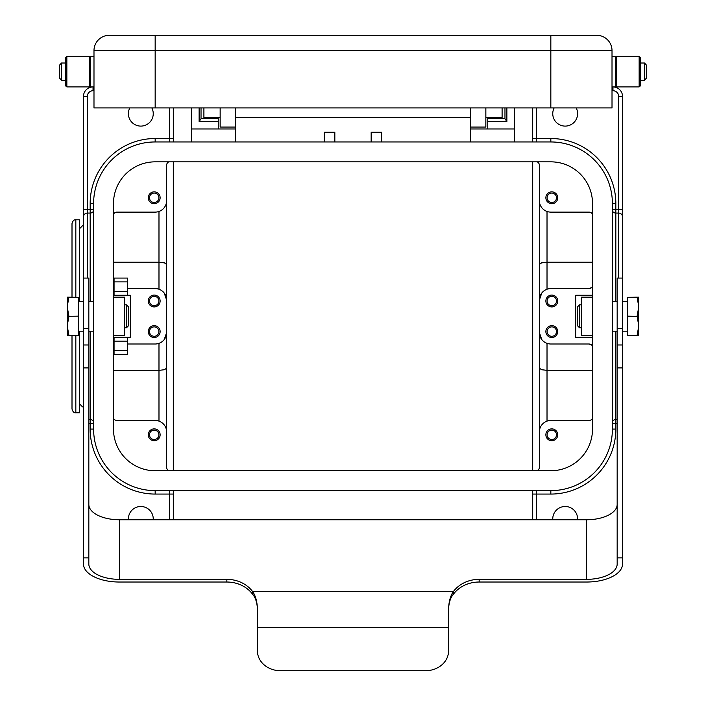 <?xml version="1.0" encoding="UTF-8"?>
<svg xmlns="http://www.w3.org/2000/svg" width="706" height="706" viewBox="0 0 706 706"><rect width="100%" height="100%" fill="white"/><g stroke="black" fill="none" stroke-linecap="round" stroke-linejoin="round"><path stroke-width="1.06" d="M257.425 608.819C257.046 602.359 255.44 597.505 252.624 594.267L252.624 591.593C255.493 595.546 257.09 601.247 257.425 608.687L257.425 650.835A22.936 19.865 0 0 0 280.361 670.7L425.639 670.7A22.936 19.865 180 0 0 448.575 650.835L448.575 608.687C448.91 601.256 450.507 595.555 453.376 591.593L453.376 594.267C450.552 597.514 448.954 602.368 448.575 608.819M252.624 594.267A30.587 26.484 0 0 0 226.838 582.026L119.411 582.026A35.935 17.968 0 0 1 83.476 564.059L83.476 344.969L88.832 344.969L88.832 564.059A30.587 15.294 180 0 0 119.411 579.352L226.838 579.352A30.587 26.484 0 0 1 252.624 591.593L453.376 591.593A30.587 26.484 180 0 1 479.162 579.352L586.589 579.352A30.587 15.294 180 0 0 617.168 564.059L617.168 278.067L622.524 278.067L622.524 216.892A3.821 3.821 0 0 0 618.703 213.071L618.703 278.067M453.376 594.267A30.587 26.484 180 0 1 479.162 582.026L586.589 582.026A35.935 17.968 0 0 0 622.524 564.059L622.524 229.353M617.168 504.463A30.587 15.294 0 0 1 586.589 519.757L119.411 519.757A30.587 15.294 0 0 1 88.832 504.463M617.168 367.905L622.524 367.905M617.168 557.872L622.524 557.872M88.832 344.969L88.832 278.067L83.476 278.067L83.476 344.969M88.832 557.872L83.476 557.872M88.832 367.905L83.476 367.905M579.511 316.297L579.511 304.824L577.605 306.739L577.605 325.854L579.511 327.76L579.511 316.297M637.112 316.297L627.299 316.138L627.299 297.332L638.771 297.182L638.771 335.412L637.112 335.412L638.771 325.854L637.112 316.297M637.112 335.253L627.299 335.253L627.299 316.138M637.112 316.138L638.771 306.739L637.112 297.332M124.574 327.76L126.489 327.76L126.489 304.824L124.574 304.824M126.489 327.76L128.395 325.854L128.395 306.739L126.489 304.824M68.888 316.297L78.701 316.138L68.888 316.297M68.888 316.447L67.229 325.854L67.229 297.182L68.888 297.182L67.229 306.739L68.888 316.138M487.758 121.529L506.882 121.529L504.966 118.784L504.966 107.939L504.966 118.449L487.758 118.449L487.758 128.969L514.524 128.969L514.524 107.939M199.118 107.939L199.118 121.529L201.034 118.784L201.034 107.939L201.034 118.449L218.242 118.449L218.242 128.969L191.476 128.969L191.476 107.939M537.213 470.743A3.821 3.821 0 0 0 539.375 467.301L539.375 397.496M158.982 343.354L158.982 421.129A11.473 11.473 0 0 0 155.161 420.467A11.473 11.473 0 0 1 166.625 431.94L166.625 467.301A3.821 3.821 0 0 0 168.787 470.743M113.489 418.314A3.821 3.821 0 0 0 116.931 420.467L155.161 420.467M547.097 331.582A4.704 4.704 0 0 0 551.801 336.285A4.704 4.704 0 0 0 556.505 331.582A4.704 4.704 0 0 0 551.801 326.887A4.704 4.704 0 0 0 547.097 331.582M557.722 331.582A5.922 5.922 0 0 1 551.801 337.512A5.922 5.922 0 0 1 545.87 331.582A5.922 5.922 0 0 1 551.801 325.66A5.922 5.922 0 0 1 557.722 331.582M149.495 434.808A4.704 4.704 0 0 0 154.199 439.511A4.704 4.704 0 0 0 158.903 434.808A4.704 4.704 0 0 0 154.199 430.104A4.704 4.704 0 0 0 149.495 434.808M160.13 434.808A5.922 5.922 0 0 1 154.199 440.729A5.922 5.922 0 0 1 148.278 434.808A5.922 5.922 0 0 1 154.199 428.877A5.922 5.922 0 0 1 160.13 434.808M149.495 331.582A4.704 4.704 0 0 0 154.199 336.285A4.704 4.704 0 0 0 158.903 331.582A4.704 4.704 0 0 0 154.199 326.887A4.704 4.704 0 0 0 149.495 331.582M160.13 331.582A5.922 5.922 0 0 1 154.199 337.512A5.922 5.922 0 0 1 148.278 331.582A5.922 5.922 0 0 1 154.199 325.66A5.922 5.922 0 0 1 160.13 331.582M547.097 434.808A4.704 4.704 0 0 0 551.801 439.511A4.704 4.704 0 0 0 556.505 434.808A4.704 4.704 0 0 0 551.801 430.104A4.704 4.704 0 0 0 547.097 434.808M557.722 434.808A5.922 5.922 0 0 1 551.801 440.729A5.922 5.922 0 0 1 545.87 434.808A5.922 5.922 0 0 1 551.801 428.877A5.922 5.922 0 0 1 557.722 434.808M556.505 301.003A4.704 4.704 0 0 1 551.801 305.707A4.704 4.704 0 0 1 547.097 301.003A4.704 4.704 0 0 1 551.801 296.299A4.704 4.704 0 0 1 556.505 301.003M557.722 301.003A5.922 5.922 0 0 1 551.801 306.925A5.922 5.922 0 0 1 545.87 301.003A5.922 5.922 0 0 1 551.801 295.073A5.922 5.922 0 0 1 557.722 301.003M158.903 197.777A4.704 4.704 0 0 1 154.199 202.481A4.704 4.704 0 0 1 149.495 197.777A4.704 4.704 0 0 1 154.199 193.073A4.704 4.704 0 0 1 158.903 197.777M160.13 197.777A5.922 5.922 0 0 1 154.199 203.707A5.922 5.922 0 0 1 148.278 197.777A5.922 5.922 0 0 1 154.199 191.856A5.922 5.922 0 0 1 160.13 197.777M158.903 301.003A4.704 4.704 0 0 1 154.199 305.707A4.704 4.704 0 0 1 149.495 301.003A4.704 4.704 0 0 1 154.199 296.299A4.704 4.704 0 0 1 158.903 301.003M160.13 301.003A5.922 5.922 0 0 1 154.199 306.925A5.922 5.922 0 0 1 148.278 301.003A5.922 5.922 0 0 1 154.199 295.073A5.922 5.922 0 0 1 160.13 301.003M556.505 197.777A4.704 4.704 0 0 1 551.801 202.481A4.704 4.704 0 0 1 547.097 197.777A4.704 4.704 0 0 1 551.801 193.073A4.704 4.704 0 0 1 556.505 197.777M557.722 197.777A5.922 5.922 0 0 1 551.801 203.707A5.922 5.922 0 0 1 545.87 197.777A5.922 5.922 0 0 1 551.801 191.856A5.922 5.922 0 0 1 557.722 197.777M547.018 289.231L547.018 211.456A11.473 11.473 0 0 0 550.839 212.118A11.473 11.473 0 0 1 539.375 200.645L539.375 165.283A3.821 3.821 0 0 0 537.213 161.842M168.787 161.842A3.821 3.821 0 0 0 166.625 165.283L166.625 235.089M592.51 214.271A3.821 3.821 0 0 0 589.069 212.118L550.839 212.118M576.202 107.939A12.426 12.426 0 0 1 565.179 126.1A12.426 12.426 0 0 1 554.157 107.939M539.375 200.645L539.375 431.94A11.473 11.473 0 0 1 550.839 420.467L589.069 420.467A3.821 3.821 0 0 0 592.51 418.314M577.579 519.757A12.426 12.426 0 0 0 565.179 506.493A12.426 12.426 0 0 0 552.78 519.757M127.442 288.577L155.161 288.577A11.473 11.473 0 0 1 166.625 300.041L166.625 200.645A11.473 11.473 0 0 1 155.161 212.118L116.931 212.118A3.821 3.821 0 0 0 113.489 214.271M129.798 107.939A12.426 12.426 0 0 0 140.821 126.1A12.426 12.426 0 0 0 151.843 107.939M128.421 519.757A12.426 12.426 0 0 1 140.821 506.493A12.426 12.426 0 0 1 153.22 519.757M589.069 344.007L591.778 345.128A3.821 3.821 0 0 0 589.069 344.007L550.839 344.007A11.473 11.473 0 0 1 539.375 332.544L541.758 339.542M589.069 288.577A3.821 3.821 0 0 0 591.778 287.457L589.069 288.577L550.839 288.577A11.473 11.473 0 0 0 539.375 300.041L541.758 293.052M79.654 228.594L82.523 225.726L83.476 225.894L83.476 278.067L83.476 216.892A3.821 3.821 0 0 1 84.596 214.192A3.821 3.821 0 0 0 83.476 216.892L83.476 96.466A9.557 9.557 0 0 1 93.033 86.909L93.033 90.73L93.986 90.73M75.833 297.182L75.833 219.795L79.654 219.795L79.654 301.383M79.654 331.202L79.654 412.789L75.833 412.789C74.068 413.081 72.797 411.81 72.003 408.959L72.003 335.412M75.833 219.795C74.068 219.504 72.797 220.775 72.003 223.625L72.003 297.182M166.625 264.432L164.383 262.861L158.982 262.226L113.489 262.226M113.489 370.359L158.982 370.359L164.383 369.723L166.625 368.153L166.625 332.544L164.242 339.542M539.375 368.153L541.617 369.723L547.018 370.359L592.51 370.359M592.51 262.226L547.018 262.226L541.617 262.861L539.375 264.432M550.839 490.626A61.554 61.554 0 0 0 612.393 429.071L612.393 203.513A61.554 61.554 0 0 0 550.839 141.959L155.161 141.959A61.554 61.554 0 0 0 93.607 203.513L93.607 429.071A61.554 61.554 0 0 0 155.161 490.626L550.839 490.626L550.839 494.068A64.987 64.987 0 0 0 615.835 429.071L615.835 419.514A3.821 3.821 0 0 0 612.393 421.667M90.165 331.202L90.165 419.514A3.821 3.821 0 0 1 93.607 421.667M173.314 141.959L173.314 107.939M169.493 107.939L169.493 138.526L155.161 138.526A64.987 64.987 0 0 0 90.165 203.513L90.165 213.071L87.297 213.071A3.821 3.821 0 0 0 83.476 216.892A3.821 3.821 0 0 1 87.297 213.071L87.297 209.25L83.476 209.25L83.476 225.894M622.524 216.892A3.821 3.821 0 0 0 621.404 214.192A3.821 3.821 0 0 1 622.524 216.892L622.524 96.466A9.557 9.557 0 0 0 612.967 86.909L612.967 90.73A5.736 5.736 0 0 1 618.703 96.466L618.703 213.071A3.821 3.821 0 0 1 621.404 214.192A3.821 3.821 0 0 0 618.703 213.071L615.835 213.071A3.821 3.821 0 0 1 612.393 210.917M532.686 490.626L532.686 519.757M532.686 107.939L532.686 141.959M173.314 519.757L173.314 490.626M92.865 420.635A3.821 3.821 0 0 0 90.165 419.514L88.832 419.514M92.865 211.95A3.821 3.821 0 0 0 93.607 210.917A3.821 3.821 0 0 1 90.165 213.071A3.821 3.821 0 0 0 92.865 211.95M615.835 331.202L615.835 419.514L617.168 419.514M592.51 286.415L591.778 287.457A3.821 3.821 0 0 0 592.51 286.415M539.375 235.089L539.375 165.283M539.375 431.94L539.375 467.301M166.625 431.94L166.625 368.153M113.489 346.169L114.063 345.305A3.821 3.821 0 0 0 113.489 346.169M127.442 344.007L155.161 344.007A11.473 11.473 0 0 0 166.625 332.544L166.625 300.041L164.242 293.052M166.625 467.301L166.625 397.496M166.625 200.645L166.625 165.283M591.778 345.128L592.51 346.169A3.821 3.821 0 0 0 591.778 345.128M592.51 337.318L575.69 337.318L575.69 295.267L592.51 295.267M114.063 287.28L113.489 286.415A3.821 3.821 0 0 0 114.063 287.28M114.063 350.697L127.442 350.697L127.442 354.527L114.063 354.527L114.063 337.318L130.31 337.318L130.31 295.267L127.442 295.267L127.442 278.067L114.063 278.067L114.063 295.267L127.442 295.267M114.063 295.267L113.489 295.267M114.063 337.318L113.489 337.318M173.314 161.842L173.314 470.743M532.686 470.743L532.686 161.842M592.51 297.182L581.426 297.182L581.426 335.412L592.51 335.412M113.489 297.182L124.574 297.182L124.574 335.412L113.489 335.412M127.442 350.697L127.442 337.318M381.672 141.959L381.672 132.278L371.162 132.19L371.162 141.959M334.838 141.959L334.838 132.19L324.328 132.278L324.328 141.959M218.242 117.496L218.242 118.449M235.442 107.939L235.442 128.969L218.242 128.969M235.442 128.969L235.442 141.959M191.476 141.959L191.476 128.969M487.758 118.449L487.758 117.496M487.758 128.969L470.558 128.969L470.558 127.054L485.852 127.054L485.852 107.939M514.524 141.959L514.524 128.969M470.558 128.969L470.558 141.959M68.888 335.253L67.229 335.412L67.229 325.854L68.888 335.253L78.701 335.253L78.701 316.447M68.888 335.412L78.701 335.253M68.888 297.332L78.701 297.332L78.701 316.138M78.701 297.332L68.888 297.182M627.299 316.447L637.112 316.447M637.112 297.182L627.299 297.332M627.299 335.253L637.112 335.412M113.489 203.513A41.672 41.672 0 0 1 155.161 161.842L550.839 161.842A41.672 41.672 0 0 1 592.51 203.513L592.51 429.071A41.672 41.672 0 0 1 550.839 470.743L155.161 470.743A41.672 41.672 0 0 1 113.489 429.071L113.489 203.513M203.902 107.939L203.902 117.496L220.148 117.496M235.442 117.496L470.558 117.496M485.852 117.496L502.098 117.496L502.098 107.939M596.72 35.3A15.294 15.294 0 0 1 607.531 39.783A15.294 15.294 0 0 0 596.72 35.3A15.294 15.294 0 0 1 612.014 50.594A15.294 15.294 0 0 0 596.72 35.3L109.28 35.3A15.294 15.294 0 0 0 98.469 39.783A15.294 15.294 0 0 1 109.28 35.3A15.294 15.294 0 0 0 93.986 50.594A15.294 15.294 0 0 1 109.28 35.3M639.151 71.615L639.151 56.33L616.214 56.33L616.214 86.909L639.151 86.909L639.151 71.615M612.014 86.909L615.835 86.909L615.835 56.33L612.014 56.33M639.151 80.219L639.151 63.019M639.724 85.956L639.724 57.283L640.686 57.283L640.686 85.956L639.724 85.956M646.414 65.102L646.414 78.128L646.414 65.102L644.507 63.019L640.686 63.019M66.849 86.909L66.849 56.33L89.786 56.33L89.786 86.909L66.849 86.909M93.986 86.909L90.165 86.909L90.165 56.33L93.986 56.33M66.849 80.219L66.849 63.019M65.314 63.019L61.493 63.019L59.586 65.102L59.586 78.128L61.493 80.219L65.314 80.219M66.276 82.637L66.276 57.283L65.314 57.283L65.314 85.956L66.276 85.956L66.276 82.637M59.586 71.615L59.586 65.102M640.686 80.219L644.507 80.219L646.414 78.128M235.442 127.054L220.148 127.054L220.148 107.939M155.161 35.3L155.161 50.594L93.986 50.594L93.986 107.939L612.014 107.939L612.014 50.594A15.294 15.294 0 0 0 607.531 39.783A15.294 15.294 0 0 1 612.014 50.594L550.839 50.594L550.839 35.3M470.558 107.939L470.558 127.054M479.162 579.352L479.162 582.026M586.589 579.352L586.589 519.757M617.168 328.378L622.524 328.378M448.575 627.528L257.425 627.528M226.838 579.352L226.838 582.026M119.411 519.757L119.411 579.352M88.832 328.378L83.476 328.378M506.882 121.529L506.882 107.939M75.833 335.412L75.833 412.789M158.982 211.456L158.982 289.231M615.835 301.383L615.835 203.513L612.393 203.513M536.507 141.959L536.507 107.939M615.835 203.513A64.987 64.987 0 0 0 550.839 138.526L532.686 138.526M550.839 138.526L550.839 141.959M612.393 209.25L622.524 209.25M615.835 213.071A3.821 3.821 0 0 1 613.135 211.95M617.168 423.335L612.393 423.335M615.835 429.071L612.393 429.071M532.686 494.068L550.839 494.068M536.507 519.757L536.507 490.626M93.607 423.335L90.165 423.335L90.165 429.071L93.607 429.071M83.476 96.466L87.297 96.466L87.297 209.25L93.607 209.25M90.165 203.513L93.607 203.513M155.161 138.526L155.161 141.959M173.314 138.526L169.493 138.526L169.493 141.959M169.493 490.626L169.493 519.757M90.165 429.071A64.987 64.987 0 0 0 155.161 494.068L173.314 494.068M155.161 494.068L155.161 490.626M90.165 419.514L90.165 423.335L88.832 423.335M87.297 278.067L87.297 213.071A3.821 3.821 0 0 0 84.596 214.192M612.014 90.73L612.967 90.73M622.524 96.466L618.703 96.466M621.404 214.192A3.821 3.821 0 0 0 618.703 213.071M87.297 96.466A5.736 5.736 0 0 1 93.033 90.73M90.165 213.071L90.165 301.383M547.018 421.129L547.018 343.354M114.063 341.139L127.442 341.139M114.063 291.446L127.442 291.446M114.063 281.888L127.442 281.888M199.118 121.529L218.242 121.529M644.507 63.152L644.507 80.087M61.493 80.087L61.493 63.152M155.161 107.939L155.161 50.594L550.839 50.594L550.839 107.939M617.168 344.969L622.524 344.969M83.476 406.7L82.523 406.859L79.654 403.991M581.426 304.824L579.511 304.824M627.299 301.383L622.524 301.383M617.168 301.383L612.393 301.383M78.701 331.202L83.476 331.202M88.832 331.202L93.607 331.202M324.328 132.19L334.838 132.19M371.162 132.19L381.672 132.19M93.607 301.383L88.832 301.383M83.476 301.383L78.701 301.383M627.299 331.202L622.524 331.202M617.168 331.202L612.393 331.202M581.426 327.76L579.511 327.76"/></g></svg>
